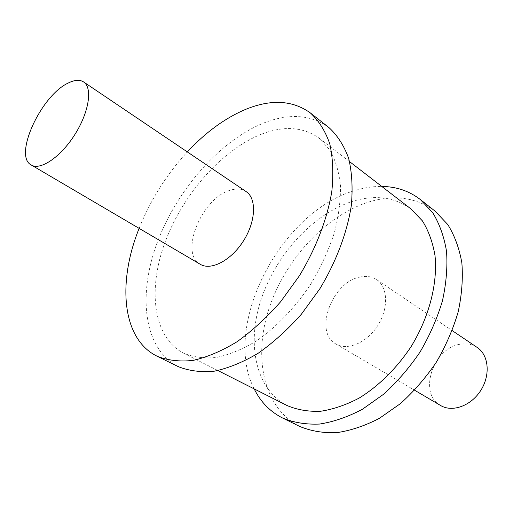 <?xml version="1.0" encoding="UTF-8"?>
<svg xmlns="http://www.w3.org/2000/svg" width="513" height="513" viewBox="0 0 513 513"><rect width="100%" height="100%" fill="white"/><g stroke="black" fill="none" stroke-linecap="round" stroke-linejoin="round"><path stroke-width="0.38" stroke-dasharray="2.56 1.92" d="M440.609 405.507C417.839 393.542 433.235 347.545 460.507 344.217C466.753 343.191 472.319 344.268 477.193 347.455M359.728 277.103C366.141 275.622 371.752 276.443 376.548 279.559C387.879 286.934 388.796 308.23 377.863 325.409C367.084 342.678 347.481 351.039 335.938 344.005C313.526 332.353 331.834 282.317 359.728 277.103M299.637 426.406C263.118 407.944 252.909 356.561 269.287 307.755C285.651 258.815 326.422 214.787 369.873 201.686C394.773 194.401 416.556 197.595 435.223 211.26M254.185 388.899C221.404 325.357 280.893 211.465 354.925 190.528C364.05 187.726 372.996 186.36 381.775 186.437M287.12 405.552C254.916 388.886 246.291 342.408 261.63 297.88C276.956 253.255 314.289 213.023 353.425 201.083C375.445 194.562 394.644 197.191 411.009 208.964M262.098 133.944C284.337 125.557 303.311 126.948 319.028 138.106L329.763 149.796C335.38 159.767 338.952 171.708 340.478 185.616C340.696 200.455 338.618 216.306 334.245 233.165C328.564 250.248 320.888 266.997 311.218 283.407C295.533 307.281 276.174 327.435 255.801 341.344C242.194 349.411 229.022 354.791 216.294 357.484C204.103 358.613 193.177 357.163 183.513 353.149C152.733 337.112 147.487 288.659 165.449 241.161C183.423 193.542 222.578 149.2 262.098 133.944M200.275 264.298C179.172 253.531 201.577 198.525 229.606 190.445C236.089 188.284 241.591 188.656 246.105 191.567M139.132 228.375C150.521 199.942 166.584 174.452 187.322 151.912M178.184 366.59C143.441 348.872 137.619 294.879 157.344 242.277C177.113 189.515 220.218 140.248 264.227 122.831C289.454 113.072 310.993 114.63 328.859 127.5M335.938 344.005L414.619 390.233M376.548 279.559L452.203 330.596M183.513 353.149L217.89 370.54M319.028 138.106L349.552 161.621"/><path stroke-width="0.77" d="M452.203 330.596L477.193 347.455C488.709 354.99 490.672 374.894 480.848 390.31C471.184 405.828 452.376 412.638 440.609 405.507L414.619 390.233M381.775 186.437C396.312 186.61 409.15 190.958 420.269 199.48L435.223 211.26L447.766 224.521C454.576 235.461 459.276 248.254 461.86 262.893C463.079 278.373 461.854 294.693 458.18 311.866C453.101 329.154 445.81 345.948 436.306 362.236C425.707 377.837 413.709 391.663 400.3 403.712L379.287 418.403C364.807 425.88 350.591 430.638 336.631 432.677C323.132 433.145 310.795 431.055 299.637 426.406L282.56 417.999C270.069 411.644 260.61 401.942 254.185 388.899M420.269 199.48L432.722 212.728C439.461 223.7 444.066 236.57 446.534 251.338C447.631 266.959 446.265 283.471 442.437 300.862C437.198 318.393 429.734 335.438 420.064 352.001C409.297 367.872 397.133 381.961 383.583 394.253L362.383 409.291C347.808 416.966 333.514 421.891 319.522 424.059C305.998 424.629 293.68 422.609 282.56 417.999M349.552 161.621L411.009 208.964L422.391 220.853C428.547 230.735 432.754 242.335 435.018 255.66C437.781 283.407 429.246 316.893 411.221 346.429C396.934 368.058 378.78 385.994 359.203 398.05C346.044 404.956 333.142 409.368 320.497 411.279C308.275 411.74 297.149 409.829 287.12 405.552L217.89 370.54M68.28 83.01C74.622 79.848 79.727 79.489 83.6 81.945C92.757 87.729 89.076 112.11 74.898 134.477C60.835 156.92 40.431 170.758 31.261 164.994C13.114 156.08 41.098 95.315 68.28 83.01M83.6 81.945L246.105 191.567C256.769 198.441 255.923 221.289 243.553 240.764C231.325 260.328 211.074 270.947 200.275 264.298L31.261 164.994M187.322 151.912C205.777 132.13 225.335 117.9 246.003 109.231C271.242 99.009 292.692 100.24 310.359 112.931C318.778 120.658 325.236 130.911 329.731 143.691C332.911 157.792 333.61 173.676 331.828 191.355C327.32 218.73 316.059 248.241 299.323 275.911L280.611 301.772C266.754 317.515 252.236 330.827 237.07 341.722C221.892 350.956 207.258 357.183 193.164 360.395C179.691 361.851 167.661 360.447 157.055 356.189C121.761 338.952 117.374 282.278 139.132 228.375M310.359 112.931L328.859 127.5C337.394 135.297 343.986 145.564 348.641 158.305C351.995 172.33 352.886 188.085 351.315 205.566C347.134 232.613 336.22 261.662 319.817 288.825L301.407 314.174C287.729 329.57 273.358 342.569 258.296 353.168C243.2 362.127 228.606 368.122 214.505 371.149C201.006 372.444 188.899 370.925 178.184 366.59L157.055 356.189"/></g></svg>
